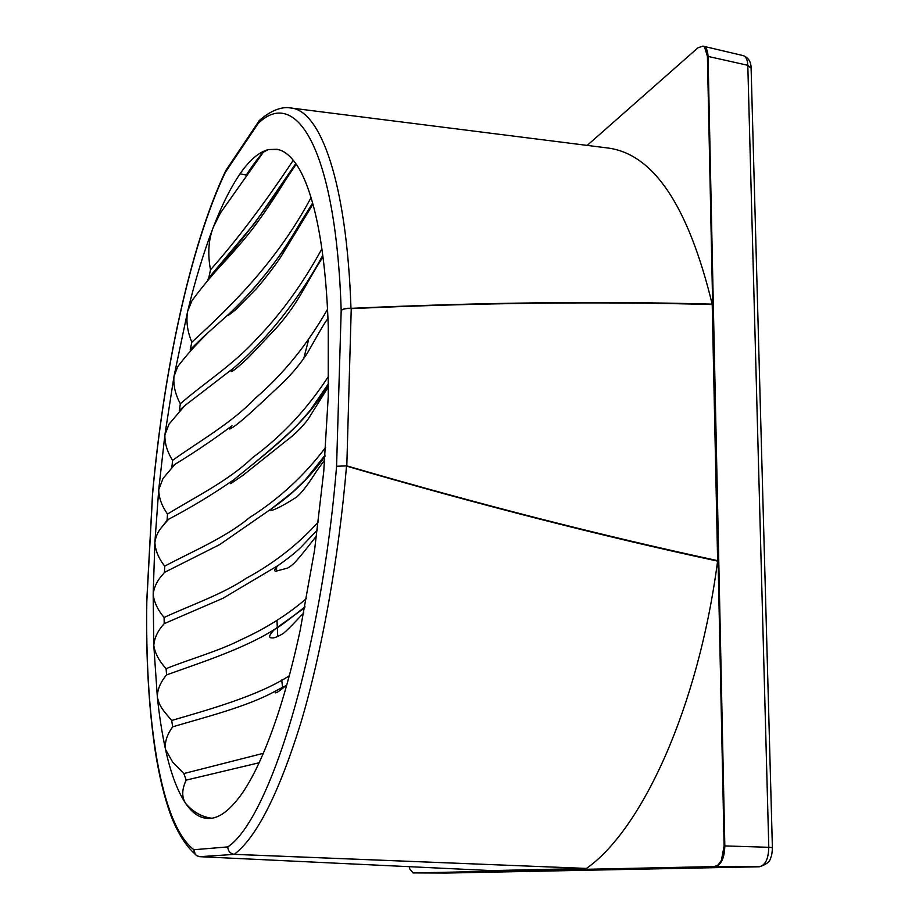 <?xml version="1.0" encoding="UTF-8"?>
<svg xmlns="http://www.w3.org/2000/svg" width="919" height="919" viewBox="0 0 919 919"><rect width="100%" height="100%" fill="white"/><g stroke="black" fill="none" stroke-linecap="round" stroke-linejoin="round"><path stroke-width="1.38" d="M409.196 866.732L409.771 868.949L413.091 872.958L714.431 866.583L718.221 864.859L721.392 860.448L724.115 845.894L724.7 845.917L707.929 56.404L705.022 47.11L703.736 46.329C706.355 47.374 707.791 50.74 708.044 56.438L724.827 845.917C724.459 858.059 721.266 864.928 715.269 866.514L715.235 866.514M715.12 866.525L759.416 866.778C766.435 864.538 770.225 861.436 770.811 857.461C771.696 855.819 772.224 852.533 772.385 847.582L768.789 847.307C768.456 859.001 765.263 865.491 759.197 866.778L446.312 873.05L414.791 872.924M751.087 67.466C750.926 61.596 748.307 57.644 743.23 55.611L743.218 55.611C745.998 56.473 747.526 59.701 747.802 65.295L768.789 847.307L724.7 845.917L721.978 860.414L718.313 865.239L714.431 866.583M276.608 567.172L276.527 571.216M276.975 620.497L277.745 636.488M281.673 680.037L282.776 688.377M308.543 339.95L303.707 358.64M772.385 847.536L751.11 68.155L747.802 65.295L707.412 56.266L704.494 46.938L703.024 46.099L698.015 47.754L587.195 145.409M707.412 56.266L724.115 845.894M605.966 147.775L607.723 147.993C653.478 153.806 688.297 205.856 712.179 304.155C601.152 301.007 480.821 302.408 351.184 308.347L350.978 308.336C346.325 307.991 343.063 308.738 341.179 310.576L336.572 466.266C321.363 654.408 268.991 819.805 227.774 846.904C228.038 851.155 230.187 853.636 234.196 854.36L234.196 854.36M712.225 304.557L717.624 560.647C601.922 535.754 478.317 504.163 346.808 465.876L336.572 466.266L346.808 465.876L351.242 308.623C480.867 302.742 601.198 301.398 712.225 304.557L712.179 304.155M346.739 466.163C478.248 504.531 601.876 536.179 717.601 561.118L717.624 560.647M717.601 561.118C698.383 707.952 641.761 829.673 586.483 868.421L234.46 854.337M586.299 868.489L491.32 870.592L199.871 856.68L234.437 854.371L586.483 868.421M491.309 870.592L199.618 856.669M346.532 465.818L346.52 466.117C338.583 559.717 321.558 653.593 300.628 723.563C278.664 793.832 256.539 837.427 234.265 854.325C230.244 853.613 228.084 851.132 227.774 846.904L193.898 849.73C194.001 853.682 195.908 856.003 199.641 856.669L199.848 856.68M195.207 854.245C185.581 845.595 177.447 832.603 170.796 815.279C164.363 797.416 159.205 776.199 155.311 751.604C148.729 707.458 145.857 657.43 146.718 601.543L146.822 601.371C144.903 718.176 160.228 824.182 193.898 849.73L195.242 854.302M225.247 172.508L225.408 171.359C190.072 246.315 163.651 371.046 152.577 493.101L152.669 493.032C163.708 371.345 190.118 246.763 225.247 172.508L258.147 123.491C295.631 86.512 335.975 147.729 341.179 310.576C343.063 308.887 346.325 308.233 350.978 308.612L351.184 308.347M211.634 818.22C201.778 816.888 193.174 812.04 185.822 803.654C192.45 813.281 199.917 818.22 208.234 818.461C218.837 818.818 230.232 810.294 242.432 792.925C254.701 775.027 266.705 748.238 278.457 712.547C286.257 688.515 293.448 661.381 300.019 631.146L314.551 550.297L323.741 471.608L328.232 396.583L328.267 326.693C327.509 303.752 326.004 282.707 323.775 263.535C321.328 242.696 318.158 224.569 314.252 209.176C309.623 191.072 304.258 177.08 298.17 167.178C291.61 156.644 284.58 150.693 277.09 149.303L268.428 149.533C258.928 152.06 249.463 160.159 240.043 173.829C230.646 187.568 221.72 205.408 213.254 227.361C203.811 251.955 195.287 279.858 187.706 311.082L174.001 376.353L164.903 434.848L158.723 489.735L154.874 542.509L153.174 594.168L153.795 645.448L157.344 697.004C159.355 716.257 162.089 733.764 165.546 749.525C164.57 742.23 166.959 734.66 172.692 726.826C204.638 717.314 247.636 706.55 275.08 691.272L286.694 685.218M186.166 780.116C181.732 789.582 181.617 797.428 185.822 803.654C177.47 791.248 170.704 773.201 165.546 749.525L172.761 762.288L183.834 773.568L186.166 780.116L259.112 762.77M293.276 160.216C264.718 203.237 237.125 239.767 210.508 269.807C207.545 254.046 208.452 239.893 213.254 227.361L220.342 213.093L263.374 152.175L268.428 149.533L278.779 149.705M240.043 173.829L246.246 175.081C253.07 164.708 258.767 157.069 263.328 152.152M207.556 279.629C236.413 248.394 265.855 209.739 295.884 163.662M210.508 269.807L208.751 277.883L254.977 222.846L295.792 163.548M311.047 197.631C277.274 260.858 232.323 305.188 191.83 342.201C187.315 331.265 185.937 320.892 187.706 311.082L192.06 300.513C203.007 285.832 214.299 272.357 225.971 260.111C237.378 247.567 246.556 236.734 253.518 227.625C263.581 214.219 274.413 198.09 286.039 179.251L296.228 164.156M191.83 342.201L190.176 350.059L203.26 336.951L229.164 313.804C260.088 284.545 287.934 247.693 312.69 203.271M321.88 248.865C302.558 284.12 280.755 314.183 256.458 339.054C233.954 364.383 201.927 384.601 180.354 403.797C175.288 394.4 173.174 385.256 174.001 376.353L177.861 366.359M180.354 403.797L179.251 410.85L184.96 405.509L233.392 368.255C267.337 339.088 300.053 297.71 322.764 255.356M327.532 309.301C307.279 344.648 283.201 374.297 255.31 398.237C231.921 423.004 197.482 442.326 172.6 460.35C167.201 451.792 164.639 443.303 164.903 434.848L169.073 424.084L184.65 405.773M171.864 466.967L174.943 464.336C193.806 452.872 212.703 440.121 231.645 426.048L232.013 425.738M172.6 460.35L171.887 466.944M328.692 376.032C307.509 408.748 282.11 435.974 252.472 457.696C229.199 480.373 193.748 497.868 167.511 514.054C161.801 505.99 158.872 497.88 158.723 489.735L163.054 478.408L174.943 464.313M167.511 514.054L167.051 520.43L168.614 519.212C190.555 507.77 212.14 494.732 233.38 480.074L234.483 479.224C264.879 453.906 305.924 424.842 328.554 384.36M325.659 447.346C304.43 475.548 279.02 498.994 249.405 517.684C226.327 537.224 190.773 552.227 164.685 566.15C158.631 558.361 155.368 550.481 154.874 542.509C155.793 536.707 157.769 532.009 160.802 528.425M161.319 527.713L167.051 520.43M164.685 566.15L164.49 572.388L219.618 544.634L271.519 508.712C292.943 494.008 310.771 476.547 324.993 456.329M318.399 521.889C298.181 544.358 274.126 563.163 246.235 578.281C223.26 593.984 188.544 606.069 164.099 617.465C157.643 609.791 154.001 602.025 153.174 594.168C154.162 586.759 157.494 580.038 163.18 574.042L164.49 572.388L163.18 574.03M164.099 617.465L164.191 623.656L223.053 598.235L278.262 565.403M306.601 598.372C287.9 614.535 266.211 628.24 241.536 639.475C219.285 650.974 187.212 659.991 166.098 668.676C159.09 660.991 154.978 653.248 153.795 645.448C154.381 637.889 157.85 630.629 164.191 623.656M166.098 668.676L166.569 674.902C200.434 662.725 243.799 648.837 274.367 629.538L304.821 607.723M289.267 675.821C258.331 695.74 210.543 709.112 171.681 720.473C163.237 710.387 159.561 707.01 157.344 697.004C157.356 689.549 160.434 682.185 166.557 674.914M171.681 720.473L172.692 726.826M263.316 753.327L183.834 773.568M350.978 308.612L350.978 308.336C346.681 181.48 320.467 110.762 290.99 107.971C284.373 106.627 272.874 108.419 259.009 120.803L258.147 123.491M225.557 170.911L258.538 121.722M759.416 866.778L446.485 873.05M146.822 601.371L152.669 493.032M607.723 147.993L288.922 107.753M446.266 873.05L414.768 872.924M743.23 55.611L703.632 46.295M196.896 855.761L199.641 856.669M312.632 203.042L299.801 223.639C297.078 228.383 287.222 244.707 278.882 256.516C263.604 277.975 246.935 297.159 228.854 314.091M203.26 336.951L191.003 348.864M312.954 204.213L281.03 256.585C277.124 262.673 266.257 277.389 256.516 288.566L235.402 309.99L228.13 315.539L229.164 313.804M207.108 333.7C196.207 344.28 186.465 355.171 177.907 366.371M184.96 405.509L179.848 410.012M322.96 256.883C303.523 287.199 299.525 301.811 275.987 328.405L248.279 357.652C234.311 370.644 231.979 371.667 231.232 371.644L233.15 368.496M174.897 464.371L172.255 466.45M327.968 318.456C323.028 324.889 315.481 339.088 307.383 353.068C300.858 363.189 292.69 373.08 282.857 382.729C261.26 402.878 237.803 425.692 229.796 429.001L231.611 426.037M328.565 383.51L310.243 410.288L296.975 425.44C272.483 448.966 249.715 466.657 234.483 479.224M168.326 519.43L167.247 520.177M328.508 386.612L309.485 416.996C305.131 424.371 293.563 435.583 286.854 440.339L242.938 475.341L230.726 483.658L233.334 480.063M168.602 519.212L160.745 528.379M324.729 459.822L316.998 470.574C314.826 473.526 304.511 490.953 296.125 497.397C282.857 505.806 274.218 510.229 270.22 510.665L271.507 508.712L292.77 491.952L305.074 480.155L325.085 455.215M278.124 565.495C288.118 558.453 295.711 552.388 300.881 547.322L317.377 529.907M278.216 565.403C274.597 569.171 273.793 571.113 275.826 571.204L287.521 568.114C293.632 564.703 296.481 561.475 316.584 535.823M274.367 629.538C282.282 625.207 297.354 612.732 305.005 606.804M274.482 629.492C269.083 635.155 268.199 637.947 271.84 637.866C273.586 638.36 277.423 636.89 283.351 633.444C290.703 627.183 298.859 617.694 303.798 612.939M275.08 691.272L286.085 685.54M275.677 691.031L275.183 692.823C276.481 693.098 279.858 690.858 285.338 686.068M146.718 601.52L152.565 493.124"/></g></svg>
